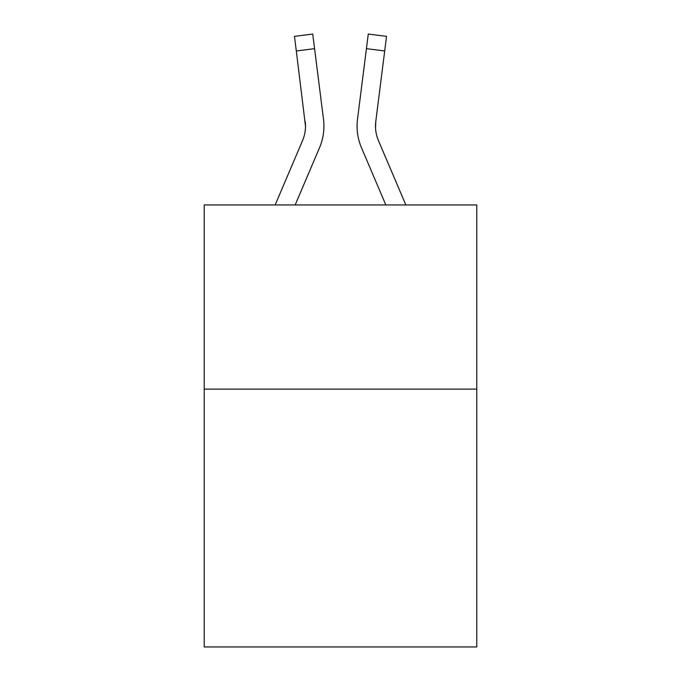 <?xml version="1.0" encoding="UTF-8"?>
<svg xmlns="http://www.w3.org/2000/svg" width="681" height="681" viewBox="0 0 681 681"><rect width="100%" height="100%" fill="white"/><g stroke="black" fill="none" stroke-linecap="round" stroke-linejoin="round"><path stroke-width="1.02" d="M476.785 389.123L476.785 646.95L204.215 646.95L204.215 204.955L476.785 204.955L476.785 389.123L204.215 389.123M319.508 147.777L295.162 204.955L319.508 147.777A55.246 55.246 0 0 0 323.492 119.209L314.579 48.666L296.303 50.973L294.456 36.357L312.732 34.05L314.579 48.666M323.858 128.811L323.926 126.377M323.211 116.996L323.492 119.209L323.211 116.996M361.492 147.777L385.838 204.955L361.492 147.777A55.246 55.246 0 0 1 357.508 119.209L368.268 34.05L386.544 36.357L384.697 50.973L366.421 48.666M375.537 127.934L375.784 121.516L384.697 50.973M405.85 204.955L378.432 140.558A36.834 36.834 0 0 1 375.495 126.198L375.784 121.516A36.834 36.834 0 0 0 378.432 140.558A36.834 36.834 0 0 1 375.495 126.198L375.784 121.516M378.432 140.558A36.834 36.834 0 0 1 375.495 126.198A36.834 36.834 0 0 0 378.432 140.558A36.834 36.834 0 0 1 375.495 126.198A36.834 36.834 0 0 0 378.432 140.558A36.834 36.834 0 0 1 375.495 126.198A36.834 36.834 0 0 0 378.432 140.558M275.15 204.955L302.568 140.558A36.834 36.834 0 0 0 305.505 126.206L296.303 50.973M302.568 140.558A36.834 36.834 0 0 0 305.216 121.516L305.505 126.198M323.926 126.104L323.858 128.828L323.926 126.104M357.142 128.828L357.074 126.104"/></g></svg>
